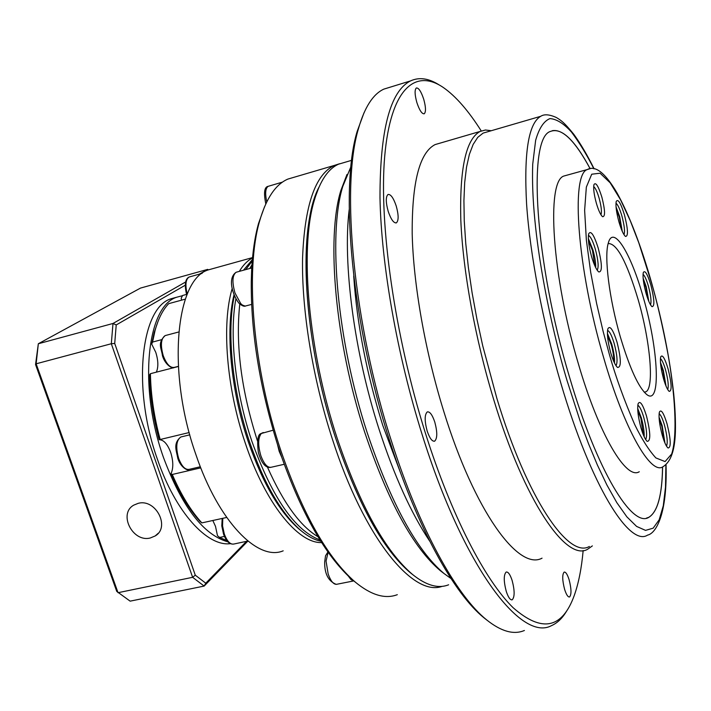 <?xml version="1.0" encoding="UTF-8"?>
<svg xmlns="http://www.w3.org/2000/svg" width="711" height="711" viewBox="0 0 711 711"><rect width="100%" height="100%" fill="white"/><g stroke="black" fill="none" stroke-linecap="round" stroke-linejoin="round"><path stroke-width="1.07" d="M318.937 187.26C297.367 227.502 303.153 340.418 335.592 437.958C359.304 507.396 385.131 553.042 413.082 574.915L410.22 572.657C383.149 549.559 358.273 504.659 335.592 437.958C306.974 351.51 298.371 250.779 313.089 202.955L318.937 187.26M339.547 163.761L334.294 165.432C315.186 174.533 304.61 205.47 302.557 258.244C301.588 310.085 312.716 378.696 332.437 439.309C364.103 537.889 413.029 597.267 442.18 586.335M294.612 177.101L287.884 179.083C275.655 184.336 266.243 198.28 259.666 220.908C244.868 270.704 252.938 368.049 281.049 451.192C302.957 514.417 327.664 558.028 355.18 582.025C371.062 595.116 385.104 599.337 397.316 594.68M264.528 206.777L258.546 223.423C254.885 236.559 252.583 252.156 251.641 270.216L251.276 281.449C250.867 332.437 259.604 386.766 277.486 444.428L281.778 457.342C301.535 512.56 323.683 552.1 348.23 575.954L355.784 582.522M277.486 444.428L279.174 451.325L281.778 457.342M251.641 270.216L251.276 281.449M252.369 259.568L243.482 270.224M234.372 295.572C226.427 331.708 232.275 391.059 249.597 442.002C264.261 484.04 281.414 513.609 301.064 530.699C307.943 536.45 314.511 539.942 320.768 541.195M234.035 294.718C225.254 330.037 230.728 390.197 248.29 441.762C262.697 483.071 279.583 512.151 298.958 528.993L301.242 530.841M252.512 257.942C247.535 260.528 243.144 264.999 239.34 271.362M232.239 288.399C221.468 323.505 226.436 387.948 245.251 443.024C265.167 503.104 297.989 543.551 321.648 542.573M213.895 268.34L208.341 269.887C175.51 279.361 166.73 372.484 195.916 454.631C218.366 521.421 257.844 561.61 283.191 550.829M200.778 467.865L172.266 474.477L170.978 473.775C179.581 493.718 189.304 509.627 200.138 521.474L201.853 522.896L226.676 517.466M224.454 536.414L219.61 537.454L217.477 535.685L215.495 526.353L212.82 520.496M170.978 473.775C173.493 468.22 173.386 461.083 170.658 452.365C167.485 443.984 163.663 439.771 159.184 439.745L189.188 432.546M156.367 372.164C158.517 367.018 158.304 360.388 155.745 352.274L151.692 344.097L152.563 342.071L161.566 339.68M348.23 575.954L351.021 579.652L353.811 580.905L337.023 584.229C333.832 584.877 330.882 581.474 328.171 574.026L326.056 561.086L328.127 552.207M219.61 537.454L226.871 540.618M172.266 474.477C181.012 494.723 190.877 510.862 201.853 522.896M178.319 366.512L150.421 373.693C150.812 394.961 154.065 416.904 160.171 439.531M150.421 373.693L149.594 374.919C149.968 395.858 153.167 417.473 159.184 439.745M185.331 299.127L168.694 303.659C162.881 309.738 158.349 318.626 155.105 330.331L152.563 342.071M181.572 300.149L181.198 298.176L182.603 295.483L186.513 294.416M151.692 344.097L154.207 332.472L158.118 321.159M138.192 503.344C155.665 498.402 170.578 527.073 155.22 535.934L150.359 537.96C132.681 542.777 117.99 513.697 133.828 505.103L138.192 503.344M227.92 541.862C203.515 534.983 182.087 507.014 163.646 457.946C138.112 387.015 146.813 305.917 176.923 297.162L182.505 295.687M176.266 297.34L171.093 298.753C140.805 307.561 131.908 388.597 157.469 459.404C175.457 512.08 207.123 546.759 230.32 543.675M36.137 363.801L118.035 592.698L192.628 577.314L111.316 343.742L36.137 363.801L35.55 364.547L116.746 591.41L130.14 601.15L204.146 586.077L192.628 577.314L195.285 575.181L114.711 343.44L111.316 343.742L112.996 323.469L38.332 343.751L36.137 363.801M35.55 364.547L38.332 343.751L140.458 288.097L207.692 269.38L208.359 269.878M114.711 343.44L116.222 324.945L112.996 323.469L185.615 281.991M199.276 274.188L207.692 269.38M247.899 541.053L204.146 586.077L205.772 583.198L195.285 575.181M116.222 324.945L185.233 285.235M246.53 541.338L205.772 583.198M448.623 584.789C438.26 588.912 426.253 585.491 412.602 574.515C385.273 551.203 360.13 505.77 337.165 438.207C308.201 350.647 299.455 248.619 314.306 200.333C320.083 180.816 328.162 168.765 338.56 164.179L344.826 162.339M443.717 573.288L440.393 570.737C413.287 547.808 388.019 501.522 364.583 431.87C335.219 342.16 326.082 237.927 340.853 190.512L346.986 174.471M450.961 578.523L444.055 573.555C416.584 550.314 390.917 503.21 367.045 432.235C337.147 340.8 327.798 234.577 342.755 186.495L350.932 166.685M429.764 541.222C411.162 513.315 394.276 476.059 379.114 429.444C354.194 352.398 342.586 263.15 349.208 209.549M403.253 480.041L382.802 425.48C366.68 374.039 356.984 324.243 353.714 276.072M487.275 620.401L484.004 617.832C454.071 593.827 417.17 527.482 389.824 441.273C351.972 324.749 339.458 189.49 357.144 131.473L363.996 112.809M524.407 630.488C513.706 635.03 501.095 631.475 486.555 619.814C456.435 595.658 419.214 528.673 391.601 441.549C353.358 323.772 340.676 187.073 358.468 128.647C364.574 107.29 373.026 94.119 383.816 89.133L390.668 87.026M423.738 99.282C425.889 107.174 426.049 112.009 424.209 113.796C421.907 114.036 419.454 110.276 416.859 102.526C414.691 94.59 414.531 89.737 416.37 87.968C418.708 87.773 421.161 91.541 423.738 99.282M396.231 206.03C398.702 215.024 398.747 220.623 396.382 222.845C393.707 223.263 390.979 219.432 388.197 211.345C385.718 202.297 385.664 196.671 388.037 194.476C390.748 194.094 393.476 197.951 396.231 206.03M434.776 422.041C437.461 432.066 437.425 438.438 434.652 441.158C432.155 441.664 429.666 438.305 427.178 431.07C424.485 420.974 424.52 414.584 427.284 411.909C429.817 411.42 432.315 414.797 434.776 422.041M512.142 580.496C514.755 590.557 514.782 596.991 512.222 599.791C510.258 600.217 508.267 597.409 506.259 591.383C503.628 581.251 503.601 574.808 506.161 572.053C508.143 571.644 510.143 574.461 512.142 580.496M569.102 579.687C571.44 588.779 571.591 594.538 569.564 596.964C568 597.267 566.356 594.752 564.623 589.41C562.277 580.265 562.117 574.488 564.152 572.097C565.734 571.813 567.378 574.337 569.102 579.687M566.925 610.571C562.623 617.983 557.504 622.996 551.549 625.609C521.314 642.397 463.412 567.094 422.147 434.59C397.085 354.967 381.292 264.768 379.994 197.898C379.95 130.131 390.135 91.124 410.558 80.894C419.259 76.921 428.831 78.299 439.282 85.009M481.24 130.931C468.416 110.685 455.795 96.216 443.362 87.533C414.948 68.087 390.561 88.999 384.695 156.393C378.856 223.565 394.605 335.388 425.418 433.168C451.396 515.564 485.018 580.256 513.084 607.674C541.853 632.888 562.268 628.773 574.319 595.311C578.63 583.127 581.58 568.196 583.153 550.518M542.04 558.171C518.595 571.129 474.521 511.342 443.762 411.349C425.134 351.474 413.331 284.133 412.193 233.643C411.918 182.283 419.552 152.598 435.088 144.591L440.278 143.071M592.37 545.888L587.544 549.31C566.24 561.948 524.3 501.015 493.763 399.751C475.286 339.129 462.941 271.113 460.826 220.339C459.502 168.711 465.918 139.08 480.094 131.446L485.462 130.006L491.257 130.726M589.375 546.475C568.409 558.953 527.038 498.562 496.873 398.4L482.733 345.83L476.939 319.177L472.122 292.905L468.38 267.505L465.749 243.393L464.265 220.988L463.919 200.626L464.683 182.603L466.532 167.121L469.376 154.367L473.153 144.422L477.765 137.339L483.116 133.099L487.808 131.731M646.415 518.132L648.832 517.288C657.559 511.893 662.128 495.114 662.554 466.958M662.599 466.931C662.172 495.105 657.604 511.884 648.885 517.279C632.239 528.371 596.876 470.709 569.529 377.114C534.512 261.053 527.482 137.57 550.483 131.428C561.352 127.242 574.577 139.667 590.157 168.711M639.269 471.74C626.24 480.281 598.991 434.794 578.283 363.499C551.896 275.601 546.146 181.207 563.876 176.035L566.88 175.199M624.489 215.024C628.071 229.342 628.4 236.47 625.467 236.407C623.449 234.648 621.281 229.84 618.961 221.974C616.393 212.393 615.477 205.559 616.233 201.462C618.01 198.502 620.765 203.026 624.489 215.024M623.965 234.621C625.093 231.688 624.409 225.494 621.912 216.046C619.77 208.803 617.797 204.537 615.975 203.23M668.047 368.76C671.708 383.611 672.091 391.157 669.175 391.379C667.433 389.859 665.54 385.629 663.505 378.705C660.83 368.609 659.888 361.339 660.706 356.913C662.297 354.069 664.749 358.024 668.047 368.76M667.691 389.53C668.838 386.269 668.127 379.718 665.549 369.88C663.71 363.588 661.994 359.846 660.421 358.646M646.495 416.015C650.601 432.795 650.841 441.247 647.197 441.362C645.224 439.656 643.171 435.203 641.02 428.004C638.078 417.028 637.109 408.941 638.105 403.759C639.998 400.186 642.797 404.266 646.495 416.015M645.659 439.54C647.365 436.181 646.717 428.76 643.739 417.286C641.624 410.211 639.642 406.212 637.811 405.27M598.218 248.103C602.235 264.225 602.413 272.171 598.742 271.922C596.422 269.94 594.023 264.794 591.534 256.511C588.726 246.166 587.775 238.62 588.681 233.857C590.814 230.088 593.996 234.834 598.218 248.103M597.187 270.189C598.875 267.229 598.262 260.244 595.365 249.25C592.876 241.02 590.557 236.399 588.406 235.403M643.393 297.767C658.493 349.377 661.301 406.265 646.752 394.534C638.54 387.522 629.724 368.262 620.294 336.765C609.3 299.082 604.03 256.662 608.278 243.135C613.202 224.009 631.137 253.578 643.393 297.767M644.237 392.188L645.864 391.805C654.493 388.019 650.245 341.253 638.247 299.944C626.835 261.87 616.819 243.091 608.189 243.58M601.879 197.205C605.177 210.376 605.399 216.873 602.546 216.686C600.591 214.998 598.529 210.518 596.369 203.257C594.04 194.654 593.232 188.459 593.934 184.673C595.676 181.732 598.324 185.909 601.879 197.205M600.946 214.766C601.95 212.011 601.346 206.51 599.151 198.262C597.222 191.792 595.4 187.908 593.676 186.611M617.05 342.24C621.227 359.135 621.387 367.534 617.539 367.427C615.344 365.534 613.078 360.699 610.74 352.896C607.807 342.062 606.838 334.072 607.825 328.926C609.922 325.051 612.998 329.486 617.05 342.24M615.984 365.658C617.832 362.494 617.228 355.1 614.188 343.475C611.824 335.645 609.603 331.282 607.55 330.393M667.034 423.8C670.926 439.682 671.255 447.743 668.02 447.992C666.225 446.428 664.314 442.215 662.279 435.336C659.452 424.698 658.493 416.948 659.399 412.078C661.097 408.941 663.639 412.842 667.034 423.8M666.518 446.135C667.913 442.74 667.22 435.701 664.438 425.009C662.528 418.548 660.75 414.78 659.106 413.713M650.885 285.111C654.431 299.367 654.804 306.548 652.005 306.645C650.174 305.046 648.192 300.593 646.041 293.288C643.464 283.6 642.548 276.695 643.304 272.562C644.93 269.789 647.463 273.975 650.885 285.111M650.521 304.815C651.569 301.74 650.858 295.518 648.405 286.16C646.468 279.574 644.681 275.628 643.037 274.348M622.285 231.404L619.672 216.633L616.046 206.892M666.038 386.135L663.336 370.387L660.457 362.406M644.166 436.732C644.344 431.648 643.393 425.347 641.322 417.819L637.678 408.425M595.676 267.567C595.836 262.946 594.92 257.053 592.921 249.881L588.317 238.443M614.517 363.072C614.784 358.113 613.851 351.776 611.709 344.071L607.407 333.352M664.945 442.997L662.128 425.507L659.053 417.197M648.832 301.393L646.21 286.702L643.126 278.17M616.241 208.883L619.299 217.095L621.512 229.564M660.635 364.379L663.025 371.053L665.318 384.287M637.767 410.496L640.949 418.61L643.339 434.821M588.441 240.549L592.467 250.441L594.778 265.665M607.487 335.476L611.282 344.782C613.149 351.518 613.931 356.975 613.629 361.144M659.177 419.214L661.808 426.28L664.181 441.122M643.322 280.143L645.89 287.244L648.094 299.553M590.112 168.72C575.546 141.551 562.943 128.869 552.314 130.682M263.31 432.528L261.417 433.372C258.004 437.683 257.809 445.077 260.813 455.573C264.003 464.123 267.505 468.007 271.318 467.225L284.24 464.283M236.887 272.046L236.168 272.242C232.319 275.175 231.928 282.098 234.994 293.003L240.753 303.615L242.424 305.09L245.188 306.077L251.632 304.415M251.97 264.768L249.792 268.482M239.785 304.024C235.412 344.693 241.26 390.197 257.329 440.544L257.471 440.971M319.994 539.96C294.941 530.61 272.251 497.771 251.934 441.451C235.243 392.268 229.084 335.13 235.892 298.798M245.704 269.611L252.245 261.017M165.885 335.405L165.13 335.601C160.917 338.569 160.304 345.297 163.272 355.776C166.578 364.299 170.302 368.156 174.426 367.365L178.31 366.369M181.696 436.776L180.843 436.981C176.292 440.207 175.564 447.352 178.648 458.417C181.776 466.478 185.331 470.113 189.33 469.313L200.342 466.754M222.801 518.319L222.552 525.847L224.312 534.014C227.12 541.391 230.311 544.724 233.883 544.022C229.617 544.679 226.151 541.329 223.503 533.988L221.796 525.918L222.17 518.452M268.758 186.149L268.234 186.309C265.416 188.219 264.936 193.401 266.767 201.862M189.766 276.828L189.144 277.006C185.66 279.316 185.029 285.031 187.242 294.141M267.398 467.003C283.351 502.917 300.229 526.167 318.021 536.761M665.896 464.967L665.505 487.071L663.292 505.761L659.168 519.794L653.169 528.166L645.535 530.379L636.612 526.424L626.889 516.87L616.828 502.65L606.874 484.946L597.364 464.958L588.53 443.753L580.523 422.254L567.129 380.829C551.487 329.264 530.157 232.568 532.726 164.117L535.641 140.325C539.089 128.238 543.862 120.994 549.976 118.595C556.651 119.057 563.832 123.563 571.52 132.104C579.216 142.378 586.691 154.616 593.916 168.809M666.038 464.843C667.478 513.422 656.244 533.392 647.579 535.107C629.404 547.177 590.823 485.302 560.952 383.531C542.902 322.616 529.997 254.529 526.584 203.959C523.82 152.581 528.531 123.359 540.707 116.302L483.116 133.099M651.774 283.618C657.257 302.708 662.643 326.145 667.949 353.936C674.606 391.45 677.965 434.474 671.682 453.991L665.078 461.581L655.889 457.937C648.867 450.267 641.811 439.14 634.71 424.574C624.418 400.924 616.019 377.719 609.523 354.958L603.088 331.255L596.618 303.499L590.734 272.5L586.379 240.282L584.629 210.358L586.344 187.091L591.721 174.213L600.084 173.208L610.154 182.789L620.552 199.8L630.275 220.739L638.789 242.771L651.774 283.618M651.809 283.511C662.634 322.35 669.94 359.188 673.726 394.018C675.103 408.15 675.663 420.761 675.397 431.861C674.943 444.571 672.997 460.63 662.856 466.807C650.672 475.206 624.24 429.275 603.612 357.535C577.376 269.069 570.595 174.426 587.295 169.547L589.668 168.791M336.267 584.389C328.34 581.234 324.474 573.75 324.678 561.93L325.54 555.789L327.94 551.94M270.5 467.429C265.416 467.989 261.355 462.941 258.324 452.294C256.973 440.776 257.8 434.545 260.804 433.621L273.157 430.199M245.553 306.041C244.077 306.681 241.9 305.766 239.038 303.286C233.11 296.025 226.96 278.339 236.168 272.242L251.765 267.94M173.715 367.551C173.662 369.125 165.565 365.969 162.481 355.873C161.504 348.026 157.069 343.333 165.13 335.601L178.719 331.993M188.522 469.509C188.424 470.913 180.843 468.069 177.839 458.453C176.364 450.285 172.889 443.477 180.843 436.981L189.81 434.83M287.884 179.083L334.294 165.432M258.546 223.423L259.666 220.908M282.489 182.114L268.234 186.309C264.35 186.904 263.541 192.761 265.798 203.879M208.341 269.887L252.547 257.586M202.137 273.388L189.144 277.006C185.056 278.961 184.273 285.049 186.771 295.278M352.94 580.203L355.18 582.025M298.958 528.993L301.064 530.699M247.89 541.044L233.883 544.022M154.207 332.472L155.105 330.331M155.22 535.934L158.26 533.223M176.923 297.162L171.093 298.753M313.089 202.955L314.306 200.333M338.56 164.179L351.643 160.331M340.853 190.512L342.755 186.495M357.144 131.473L358.468 128.647M395.903 222.978L396.382 222.845M434.039 441.291L434.652 441.158M511.671 599.897L512.222 599.791M383.816 89.133L410.558 80.894M435.088 144.591L480.094 131.446M563.876 176.035L587.295 169.547C595.329 165.059 605.274 172.906 617.112 193.072C629.502 215.637 641.055 245.748 651.783 283.405M644.228 392.179L645.864 391.805M410.22 572.657L412.602 574.515M440.393 570.737L444.055 573.555M484.004 617.832L486.555 619.814M594.12 168.845C587.286 155.078 580.496 143.542 573.75 134.237C563.361 121.35 560.321 120.017 556.437 117.555C549.479 114.391 544.235 113.973 540.707 116.302"/></g></svg>
